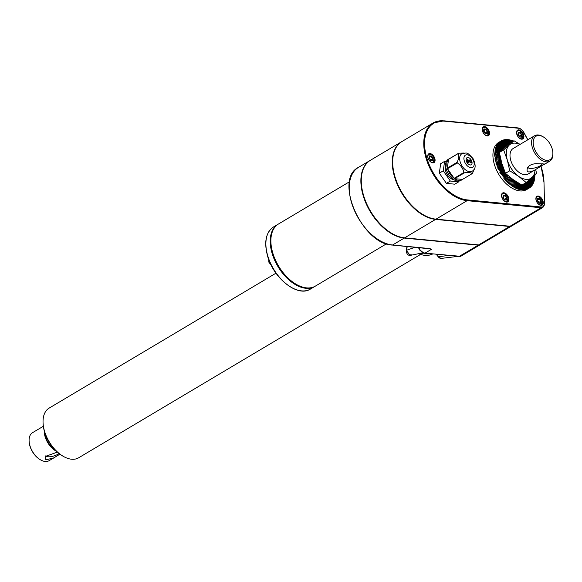 <?xml version="1.0" encoding="UTF-8"?>
<svg xmlns="http://www.w3.org/2000/svg" width="582" height="582" viewBox="0 0 582 582"><rect width="100%" height="100%" fill="white"/><g stroke="black" fill="none" stroke-linecap="round" stroke-linejoin="round"><path stroke-width="0.87" d="M59.895 454.178L53.842 457.867L45.774 459.889L45.389 456.426L57.356 452.119M59.029 453.524A7.391 2.372 -16.3 0 1 58.025 454.2A7.391 2.372 -16.3 0 1 50.59 456.674A7.391 2.372 -16.3 0 1 45.963 455.801A7.391 2.372 -16.3 0 1 45.934 455.568M44.487 431.684A15.925 9.443 59.3 0 0 55.748 450.613M53.842 457.867L49.15 460.653A16.267 9.647 -120.7 0 1 43.606 461.177A16.267 9.647 -120.7 0 1 40.347 459.758A16.267 9.647 -120.7 0 1 29.1 440.858A16.267 9.647 -120.7 0 1 32.519 432.695L43.33 426.293M56.396 451.239A16.267 9.647 -120.7 0 1 44.247 430.818M40.158 459.649A15.699 9.312 -120.7 0 1 39.969 459.54A15.699 9.312 -120.7 0 1 29.115 441.294A15.699 9.312 -120.7 0 1 29.107 441.076M55.268 450.126A16.267 9.647 -120.7 0 1 44.69 432.346M519.908 144.503A19.904 11.807 59.3 0 0 509.403 144.94L513.942 140.72L509.657 143.267L499.349 152.433L501.793 163.251L505.46 173.334L513.055 179.562L521.879 185.061L526.164 182.515L518.569 176.288L509.745 170.788L505.46 173.334M536.211 163.666L544.461 163.993L534.843 170.024C528.303 173.196 525.895 172.396 527.605 167.616C529.227 165.252 532.094 163.935 536.211 163.666M542.286 163.68A7.391 2.372 -16.3 0 1 535.273 167.805A7.391 2.372 -16.3 0 1 528.078 167.441A7.391 2.372 -16.3 0 1 528.085 166.954M552.187 148.832A13.648 8.097 -120.7 0 1 552.864 152.84A13.648 8.097 -120.7 0 1 543.173 159.25A13.648 8.097 -120.7 0 1 533.163 142.423A13.648 8.097 -120.7 0 1 543.428 136.974A13.648 8.097 -120.7 0 1 552.187 148.832M552.864 152.84L552.9 153.713A14.79 8.774 -120.7 0 1 549.794 161.134A14.79 8.774 -120.7 0 1 534.698 152.906A14.79 8.774 -120.7 0 1 534.676 135.715A14.79 8.774 -120.7 0 1 542.679 136.523L543.428 136.974M534.676 135.715L513.106 148.541A14.79 8.774 59.3 0 0 510.741 160.305A14.79 8.774 59.3 0 0 528.223 173.96L534.843 170.024M499.349 152.433L503.634 149.887L509.403 144.94A19.904 11.807 59.3 0 0 507.3 159.97A19.904 11.807 59.3 0 0 518.569 176.288A19.904 11.807 59.3 0 0 531.933 177.561A19.904 11.807 59.3 0 0 535.018 169.922M275.992 273.169L49.121 408.12A28.896 17.14 59.3 0 0 43.053 422.619L43.09 423.492A27.754 16.463 59.3 0 0 44.479 431.64A27.754 16.463 59.3 0 0 62.281 455.757L63.031 456.201A28.896 17.14 59.3 0 0 78.665 457.787L420.415 254.509M43.053 422.619A28.896 17.14 59.3 0 0 44.501 431.102A28.896 17.14 59.3 0 0 63.031 456.201M504.492 199.691L506.646 200.07L506.966 197.785L505.256 195.312L503.226 195.115L502.906 197.4L504.616 199.873L506.646 200.07M504.441 199.495L506.966 197.785M503.11 196.862L505.256 195.312M502.993 197.524L504.616 199.873M502.957 197.407L503.226 195.115M503.314 195.421L502.906 197.4M429.269 157.802L430.68 159.839L433.146 158.559L431.437 156.078L429.407 155.889L429.094 158.166L430.804 160.647L432.826 160.836L433.146 158.559M429.298 157.627L431.437 156.078M429.145 158.18L429.407 155.889M430.673 160.457L432.826 160.836M429.203 158.209L430.804 160.647M537.448 200.324L538.859 202.361L541.325 201.074L539.616 198.6L537.586 198.404L537.273 200.688L538.983 203.162L541.005 203.358L541.325 201.074M537.477 200.15L539.616 198.6M537.324 200.695L537.586 198.404M538.852 202.98L541.005 203.358M537.382 200.732L538.983 203.162M518.096 134.136L519.5 136.173L521.974 134.886L520.264 132.412L518.235 132.216L517.915 134.5L519.624 136.974L521.654 137.17L521.974 134.886M518.118 133.962L520.264 132.412M517.965 134.507L518.235 132.216M519.5 136.792L521.654 137.17M518.031 134.544L519.624 136.974M483.737 130.848L485.141 132.885L487.614 131.597L485.905 129.124L483.875 128.928L483.555 131.212L485.264 133.685L487.294 133.882L487.614 131.597M483.758 130.674L485.905 129.124M483.606 131.219L483.875 128.928M485.133 133.504L487.294 133.882M483.664 131.256L485.264 133.685M503.088 197.036L504.216 199.175M472.133 171.21A10.127 6.002 -120.7 0 1 460.158 161.854A10.127 6.002 -120.7 0 1 461.781 153.801C467.339 152.855 466.626 151.509 473.079 158.66C476.105 165.23 475.785 169.413 472.133 171.21M473.988 169.413L472.562 173.32A12.287 7.29 -120.7 0 1 472.257 173.596C470.976 172.548 468.364 172.301 464.407 172.847A12.287 7.29 -120.7 0 1 463.919 172.498C463.039 168.482 460.835 165.288 457.307 162.916A12.287 7.29 -120.7 0 1 457.125 162.298C458.878 158.537 459.285 155.59 458.354 153.466A12.287 7.29 -120.7 0 1 458.667 153.197L464.189 153.037M464.407 172.847L454.607 178.674L462.457 179.423L472.257 173.596M454.607 178.674A12.287 7.29 59.3 0 0 461.941 179.78L460.762 180.485A12.287 7.29 -120.7 0 1 457.743 181.097A12.287 7.29 -120.7 0 1 447.071 171.428A12.287 7.29 -120.7 0 1 448.198 159.366L449.377 158.668A12.287 7.29 59.3 0 0 448.868 159.024L458.667 153.197M461.941 179.78A12.287 7.29 59.3 0 0 462.457 179.423M463.919 172.498L454.12 178.325A12.287 7.29 59.3 0 1 447.507 168.744L454.12 178.325M457.307 162.916L447.507 168.744M457.125 162.298L447.325 168.125A12.287 7.29 59.3 0 1 448.555 159.301L447.325 168.125M458.354 153.466L448.555 159.301M449.937 158.384A12.287 7.29 59.3 0 0 449.377 158.668M445.623 165.637A8.956 5.311 59.3 0 0 445.63 171.035A8.956 5.311 59.3 0 0 454.018 179.758M446.299 161.549L444.583 161.389L443.266 170.81L450.33 181.038L458.703 181.839L458.812 181.104M444.583 161.389L440.647 163.731L439.337 173.152L446.394 183.374L454.768 184.181L458.703 181.839M450.33 181.038L446.394 183.374M443.266 170.81L439.337 173.152M510.349 226.267A7.26 4.307 -120.7 0 1 509.592 226.274L435.554 219.188A43.657 25.899 -120.7 0 1 400.409 190.481A43.657 25.899 -120.7 0 1 396.189 147.348M511.68 225.983A7.486 4.438 -120.7 0 1 511.491 226.114A7.486 4.438 -120.7 0 1 509.657 226.485L435.62 219.399A43.89 26.03 -120.7 0 1 397.484 184.858A43.89 26.03 -120.7 0 1 401.515 141.782A43.89 26.03 -120.7 0 1 401.711 141.666M542.977 207.381L511.884 225.874A7.486 4.438 -120.7 0 1 510.05 226.245L436.013 219.167A43.89 26.03 -120.7 0 1 397.877 184.625A43.89 26.03 -120.7 0 1 401.907 141.55L433.001 123.049A43.89 26.03 59.3 0 0 428.963 166.125A43.89 26.03 59.3 0 0 467.106 200.666L541.144 207.752A7.486 4.438 59.3 0 0 542.977 207.381L544.548 203.715M536.138 200.39A5.122 3.034 -120.7 0 1 536.96 196.316A5.122 3.034 -120.7 0 1 542.184 199.168A5.122 3.034 -120.7 0 1 542.191 205.119A5.122 3.034 -120.7 0 1 536.138 200.39M501.779 197.102A5.122 3.034 -120.7 0 1 502.593 193.028A5.122 3.034 -120.7 0 1 507.824 195.879A5.122 3.034 -120.7 0 1 507.831 201.83A5.122 3.034 -120.7 0 1 501.779 197.102M482.42 130.914A5.122 3.034 -120.7 0 1 483.242 126.84A5.122 3.034 -120.7 0 1 488.465 129.691A5.122 3.034 -120.7 0 1 488.473 135.642A5.122 3.034 -120.7 0 1 482.42 130.914M427.959 157.868A5.122 3.034 -120.7 0 1 428.774 153.801A5.122 3.034 -120.7 0 1 434.005 156.645A5.122 3.034 -120.7 0 1 434.012 162.596A5.122 3.034 -120.7 0 1 427.959 157.868M516.787 134.202A5.122 3.034 -120.7 0 1 517.602 130.128A5.122 3.034 -120.7 0 1 522.832 132.98A5.122 3.034 -120.7 0 1 522.84 138.931A5.122 3.034 -120.7 0 1 516.787 134.202M349.586 181.708L278.48 224.005A36.12 21.425 59.3 0 0 272.703 252.726A36.12 21.425 59.3 0 0 306.547 287.879A36.12 21.425 59.3 0 0 315.415 286.089L386.513 243.793M274.689 227.431A35.837 21.258 59.3 0 0 276.195 263.035A35.837 21.258 59.3 0 0 305.805 288.017A35.837 21.258 59.3 0 0 310.592 287.792M278.152 224.208A36.12 21.425 59.3 0 0 277.81 224.405A36.12 21.425 59.3 0 0 272.034 253.126A36.12 21.425 59.3 0 0 305.877 288.279A36.12 21.425 59.3 0 0 314.746 286.482A36.12 21.425 59.3 0 0 315.073 286.279M448.286 255.411L438.392 256.858L441.025 258.43C440.836 258.866 439.941 258.379 438.341 256.975L436.238 254.261M480.274 244.666A7.486 4.438 -120.7 0 1 480.085 244.789A7.486 4.438 -120.7 0 1 478.251 245.168L404.214 238.082L392.559 245.007A0.567 0.422 95.5 0 1 392.355 245.058C362.157 244.418 333.464 179.401 358.461 167.39A43.89 26.03 59.3 0 0 354.423 210.466A43.89 26.03 59.3 0 0 392.559 245.007L429.531 248.543L431.509 249.278L429.676 248.565M429.531 248.543A0.567 0.422 95.5 0 1 429.327 248.594L429.327 248.594A0.567 0.422 95.5 0 1 429.13 248.507M415.133 247.241L406.367 250.333L410.07 255.433L411.198 254.29M418.691 247.576L420.197 250.158L423.318 252.712L421.688 252.006L419.076 248.769M420.197 250.158L418.822 248.303L420.415 250.813M459.082 256.436A0.567 0.422 -83.9 0 0 459.358 256.4L460.617 256.32A0.567 0.487 -109.7 0 0 460.689 256.291M422.859 252.595L424.86 253.17A0.567 0.415 94.8 0 1 424.649 253.068M458.834 256.349A0.567 0.422 -84.5 0 0 459.023 256.436L459.023 256.436A0.567 0.422 -84.5 0 0 459.227 256.386L478.251 245.168M535.746 169.478L536.473 173.341L526.164 182.515M513.942 140.72L520.104 144.401M501.764 173.792A27.412 16.26 -120.7 0 1 501.604 173.545L504.478 171.77L501.764 173.792L501.284 174.745L502.382 174.753L505.096 172.73L502.077 175.931L503.19 175.931L505.736 173.662L502.906 177.095L504.027 177.081L506.405 174.564L503.765 178.223L504.9 178.194L507.104 175.444L504.652 179.314L505.802 179.271L507.817 176.295L505.569 180.369L506.726 180.304L508.552 177.117L506.507 181.373L507.679 181.293L509.308 177.896L507.475 182.341L508.646 182.239L510.079 178.645L508.45 183.257L509.636 183.141L510.858 179.351L509.446 184.123L510.632 183.985L511.658 180.02L510.458 184.938L511.651 184.778L512.458 180.646L511.483 185.702L512.677 185.52L513.273 181.22L512.509 186.407L513.702 186.196L514.088 181.759L513.542 187.048L514.743 186.822L514.91 182.246L514.575 187.637L515.776 187.382L515.732 182.683L515.994 187.491L515.616 188.153L516.809 187.877L516.554 183.075L517.027 187.971L516.649 188.619L517.842 188.313L517.369 183.41L518.053 188.393L517.674 189.012L518.86 188.677L518.176 183.694L519.071 188.75L518.686 189.339L519.879 188.983L518.977 183.934L520.082 189.034L519.697 189.601L520.875 189.215L519.77 184.108L521.079 189.259L520.686 189.797L521.858 189.383L520.57 184.327L522.061 189.412L521.661 189.921L522.825 189.485L521.465 184.829M501.669 162.829L496.606 162.254L495.966 163.236L500.731 163.651L496.992 163.557L496.373 164.546L502.23 164.691L497.428 164.866L496.832 165.848L497.814 165.899A27.412 16.26 -120.7 0 0 497.916 166.168L497.334 167.158L501.866 166.758L498.447 167.478L497.886 168.46L502.324 167.783L499.029 168.765L498.483 169.748L502.812 168.802L499.647 170.053L499.123 171.021L503.335 169.806L500.316 171.319L499.8 172.287L500.869 172.308L503.896 170.795L501.022 172.57L500.52 173.523L501.604 173.545M502.513 165.572L496.832 165.848M502.542 165.659L497.916 166.168M501.451 165.725L497.814 165.899M500.731 163.651L501.946 163.775M502.804 166.459L497.334 167.158M502.863 166.619L501.866 166.758M503.117 167.361L497.886 168.46M503.197 167.58L502.324 167.783M503.445 168.263L498.483 169.748M503.546 168.562L502.812 168.802M503.779 169.18L499.123 171.021M503.925 169.551L503.335 169.806M504.143 170.111L499.8 172.287M504.318 170.562L503.896 170.795M504.521 171.064L500.52 173.523M504.914 172.039L501.284 174.745M505.336 173.036L502.077 175.931M505.998 173.829L502.906 177.095M506.747 174.505L503.765 178.223M507.373 175.058L507.104 175.444M507.482 175.146L504.652 179.314M508.151 175.728L507.817 176.295M508.202 175.771L505.569 180.369M506.507 181.373L508.552 177.117M509.665 176.986L509.308 177.896M510.414 177.575L510.079 178.645M511.156 178.15L510.858 179.351M511.891 178.71L511.658 180.02M512.633 179.256L512.458 180.646M513.368 179.787L513.273 181.22M514.117 180.304L514.088 181.759M514.866 180.813L514.91 182.246M515.63 181.315L515.732 182.683M516.401 181.817L516.554 183.075M517.187 182.311L517.369 183.41M517.995 182.813L518.176 183.694M518.831 183.308L518.977 183.934M521.487 184.843L523.022 189.499L522.614 189.979L523.771 189.514L522.229 184.85L523.96 189.514L523.538 189.965L524.688 189.477L522.854 184.479L524.877 189.463L524.447 189.892L525.582 189.368L523.494 184.203L525.764 189.339L525.328 189.739L526.448 189.194L524.178 184.065L526.63 189.15L526.172 189.528L527.285 188.954L524.84 183.868L527.452 188.895L526.986 189.245L528.085 188.648L525.473 183.614L528.252 188.575L527.765 188.895L528.856 188.27L526.077 183.315L529.009 188.182L528.514 188.481M524.6 183.439L524.84 183.868M525.168 183.104L525.473 183.614M525.728 182.77L526.077 183.315M526.281 182.421L529.584 187.833L529.009 188.182A27.412 16.26 -120.7 0 1 528.856 188.27M526.652 182.959L529.729 187.731A27.412 16.26 -120.7 0 1 529.584 187.833M526.783 181.991L530.275 187.331L529.707 187.695M527.19 182.552L530.413 187.215A27.412 16.26 -120.7 0 1 530.275 187.331M527.292 181.569L530.922 186.764L530.362 187.142M527.699 182.101L531.053 186.64A27.412 16.26 -120.7 0 1 530.922 186.764M527.794 181.14L531.526 186.138L530.973 186.531M528.18 181.599L531.642 186A27.412 16.26 -120.7 0 1 531.526 186.138M528.311 180.704L532.086 185.447L531.533 185.862M528.616 181.053L532.195 185.302A27.412 16.26 -120.7 0 1 532.086 185.447M528.834 180.26L532.603 184.705L532.057 185.134M529.023 180.456L532.697 184.545A27.412 16.26 -120.7 0 1 532.603 184.705M529.365 179.802L533.068 183.905L532.523 184.349M529.387 179.816L533.156 183.73A27.412 16.26 -120.7 0 1 533.068 183.905M533.483 183.054A27.412 16.26 -120.7 0 0 533.563 182.872L529.911 179.336L533.483 183.054L532.945 183.519M533.847 182.151A27.412 16.26 -120.7 0 0 533.92 181.955L530.471 178.849L533.847 182.151L533.316 182.632M531.024 178.368L534.16 181.198L533.636 181.7M531.053 178.339L534.225 180.995A27.412 16.26 -120.7 0 1 534.16 181.198M531.613 177.845L534.429 180.202L533.898 180.726M531.657 177.808L534.472 179.991A27.412 16.26 -120.7 0 1 534.429 180.202M532.232 177.299L534.64 179.161L534.109 179.707M532.29 177.241L534.676 178.943A27.412 16.26 -120.7 0 1 534.64 179.161M532.879 176.717L534.793 178.085L534.261 178.652M532.959 176.637L534.822 177.852A27.412 16.26 -120.7 0 1 534.793 178.085M533.563 176.091L534.894 176.964L534.363 177.561M533.672 175.99L534.909 176.732A27.412 16.26 -120.7 0 1 534.894 176.964M534.283 175.422L534.945 175.815L534.414 176.433M534.429 175.291L534.945 175.575A27.412 16.26 -120.7 0 1 534.945 175.815M513.309 141.091A27.412 16.26 -120.7 0 0 513.288 141.084L512.524 141.273M512.553 141.55L512.473 140.749A27.412 16.26 -120.7 0 0 512.262 140.662L511.513 140.866M512.393 141.637L512.262 140.662M511.68 142.066L511.447 140.378A27.412 16.26 -120.7 0 0 511.236 140.313L510.516 140.517M511.563 142.132L511.236 140.313M510.872 142.546L510.436 140.073A27.412 16.26 -120.7 0 0 510.225 140.022L509.526 140.24M510.785 142.597L510.225 140.022M510.123 142.99L509.439 139.84A27.412 16.26 -120.7 0 0 509.235 139.804L508.544 140.029M510.058 143.034L509.235 139.804M509.417 143.463L508.457 139.673A27.412 16.26 -120.7 0 0 508.253 139.644L507.584 139.891M509.381 143.499L508.253 139.644M507.293 139.564L508.763 144.016L507.489 139.571A27.412 16.26 -120.7 0 0 507.293 139.564L506.631 139.818M508.181 144.511L506.544 139.542A27.412 16.26 -120.7 0 0 506.347 139.542L505.707 139.811M508.173 144.511L506.347 139.542M507.606 144.998L505.62 139.578A27.412 16.26 -120.7 0 0 505.438 139.6L504.805 139.876M507.526 144.765L505.438 139.6M507.053 145.471L504.725 139.687A27.412 16.26 -120.7 0 0 504.543 139.716L503.925 140.007M506.82 144.853L504.543 139.716M506.515 145.922L503.859 139.862A27.412 16.26 -120.7 0 0 503.685 139.906L503.081 140.211M506.136 144.998L503.685 139.906M506.005 146.366L503.03 140.102A27.412 16.26 -120.7 0 0 502.855 140.16L502.259 140.48M505.474 145.194L502.855 140.16M505.503 146.802L502.222 140.407A27.412 16.26 -120.7 0 0 502.062 140.48L501.473 140.815M504.841 145.442L502.062 140.48M505.016 147.224L501.458 140.786A27.412 16.26 -120.7 0 0 501.306 140.873L500.229 141.513L500.731 141.222L503.663 146.097L500.585 141.324L499.523 141.993L500.04 141.732L503.117 146.504L499.902 141.841L498.854 142.532L499.392 142.299L502.608 146.955L499.261 142.423L498.236 143.136L498.789 142.925L502.135 147.457L498.665 143.063L497.654 143.798L498.228 143.609L501.699 148.01L498.119 143.761L497.123 144.518L497.712 144.351L501.291 148.599L497.61 144.511L496.642 145.296L497.246 145.151L500.927 149.239L497.159 145.325L496.206 146.126L496.832 146.002L500.6 149.916L496.752 146.184L495.82 147.013L496.468 146.904L500.316 150.636L496.395 147.101L495.478 147.944L496.148 147.857L500.069 151.393L496.09 148.061L495.195 148.919L495.886 148.854L499.727 152.077L495.842 149.065L494.969 149.945L495.675 149.894L499.414 152.797L495.638 150.112L494.787 151.007L495.522 150.978L499.582 153.874L495.493 151.204L494.664 152.113L495.42 152.091L499.509 154.768L495.406 152.331L494.591 153.248L499.472 155.678L495.362 153.488L494.576 154.419L499.48 156.616L495.384 154.674L494.613 155.62L499.531 157.584L495.449 155.889L494.707 156.849L499.625 158.559L495.573 157.125L494.853 158.093L499.763 159.555L495.755 158.384L495.056 159.359L499.945 160.567L495.988 159.664L495.304 160.639L500.164 161.585L496.271 160.952L495.609 161.934L500.425 162.618M504.238 145.747L501.306 140.873M504.536 147.646L503.663 146.097M504.07 148.061L503.117 146.504M503.597 148.475L502.608 146.955M503.139 148.89L502.135 147.457M502.673 149.312L501.699 148.01M502.201 149.741L501.291 148.599M501.728 150.178L500.927 149.239M501.248 150.629L500.6 149.916M500.753 151.087L500.316 150.636M500.025 156.027L499.472 155.678M500.236 157.045L499.48 156.616M500.455 158.042L499.531 157.584M500.68 159.017L499.625 158.559M500.913 159.985L499.763 159.555M501.153 160.938L499.945 160.567M501.408 161.883L500.164 161.585M500.702 141.23L498.701 142.415A27.412 16.26 59.3 0 0 494.314 164.219A27.412 16.26 59.3 0 0 526.732 189.543L528.732 188.35M497.428 164.866A27.412 16.26 -120.7 0 1 497.334 164.59L496.373 164.546M406.367 250.333L407.255 246.586M478.942 244.949A7.26 4.307 -120.7 0 1 478.186 244.957L404.148 237.871A43.657 25.899 -120.7 0 1 369.003 209.164A43.657 25.899 -120.7 0 1 364.783 166.03M471.202 162.633A1.535 0.909 -120.7 0 1 471.165 162.662A1.535 0.909 -120.7 0 1 469.594 161.803A1.535 0.909 -120.7 0 1 469.594 160.021A1.535 0.909 -120.7 0 1 469.638 159.999M468.685 162.393A1.535 0.909 -120.7 0 1 468.648 162.414A1.535 0.909 -120.7 0 1 467.077 161.563A1.535 0.909 -120.7 0 1 467.077 159.781A1.535 0.909 -120.7 0 1 467.113 159.759M470.205 164.939A4.096 2.43 -120.7 0 1 466.648 161.716A4.096 2.43 -120.7 0 1 467.026 157.7A4.096 2.43 -120.7 0 1 471.209 159.977A4.096 2.43 -120.7 0 1 471.216 164.735A4.096 2.43 -120.7 0 1 470.205 164.939M466.99 157.722A4.096 2.43 59.3 0 0 466.946 157.744A4.096 2.43 59.3 0 0 466.291 161.003A4.096 2.43 59.3 0 0 470.132 164.99A4.096 2.43 59.3 0 0 471.136 164.786A4.096 2.43 59.3 0 0 471.173 164.757M468.183 161.876A0.909 0.538 -120.7 0 1 467.39 161.163A0.909 0.538 -120.7 0 1 467.477 160.268A0.909 0.538 -120.7 0 1 468.546 161.112A0.909 0.538 -120.7 0 1 468.401 161.832A0.909 0.538 -120.7 0 1 468.183 161.876M468.35 162.443A1.535 0.909 -120.7 0 1 467.011 161.236A1.535 0.909 -120.7 0 1 467.157 159.73A1.535 0.909 -120.7 0 1 468.968 161.149A1.535 0.909 -120.7 0 1 468.721 162.371A1.535 0.909 -120.7 0 1 468.35 162.443M467.433 160.297A0.909 0.538 -120.7 0 1 468.474 161.156A0.909 0.538 -120.7 0 1 468.364 161.854M470.7 162.116A0.909 0.538 -120.7 0 1 469.907 161.403A0.909 0.538 -120.7 0 1 469.994 160.508A0.909 0.538 -120.7 0 1 471.071 161.352A0.909 0.538 -120.7 0 1 470.925 162.072A0.909 0.538 -120.7 0 1 470.7 162.116M470.867 162.691A1.535 0.909 -120.7 0 1 469.536 161.476A1.535 0.909 -120.7 0 1 469.674 159.97A1.535 0.909 -120.7 0 1 471.493 161.389A1.535 0.909 -120.7 0 1 471.245 162.611A1.535 0.909 -120.7 0 1 470.867 162.691M469.958 160.537A0.909 0.538 -120.7 0 1 470.991 161.396A0.909 0.538 -120.7 0 1 470.882 162.094M404.214 238.082A43.89 26.03 -120.7 0 1 366.078 203.54A43.89 26.03 -120.7 0 1 370.108 160.465A43.89 26.03 -120.7 0 1 370.305 160.348M511.491 226.114L480.477 244.556A7.486 4.438 -120.7 0 1 478.644 244.927L404.606 237.849A43.89 26.03 -120.7 0 1 366.471 203.307A43.89 26.03 -120.7 0 1 370.501 160.225L401.515 141.782M501.073 164.684L497.334 164.59M503.634 149.887L507.3 159.97L509.745 170.788M422.743 252.595L419.84 250.209M423.318 252.712L425.056 253.119L431.509 249.278A7.486 4.438 59.3 0 1 429.509 248.616M460.515 256.342A0.567 0.487 -109.7 0 0 460.617 256.32L424.86 253.17A0.567 0.415 94.8 0 0 425.056 253.119L425.187 253.134A0.567 0.422 95.5 0 1 424.984 253.177L424.984 253.177A0.567 0.422 95.5 0 1 424.918 253.17M506.195 199.844L506.464 197.902L504.98 195.748L503.292 195.588M434.136 158.653A4.496 2.663 -120.7 0 1 430.644 161.76A4.496 2.663 -120.7 0 1 428.578 154.681A4.496 2.663 -120.7 0 1 434.136 158.653M434.361 160.101A4.838 2.866 -120.7 0 1 433.357 162.662A4.838 2.866 -120.7 0 1 432.848 162.858M427.996 154.696A4.838 2.866 -120.7 0 1 428.41 154.346A4.838 2.866 -120.7 0 1 431.146 154.681M432.375 160.617L432.644 158.675L431.16 156.522L429.472 156.354M542.315 201.168A4.496 2.663 -120.7 0 1 538.823 204.275A4.496 2.663 -120.7 0 1 536.757 197.203A4.496 2.663 -120.7 0 1 542.315 201.168M542.54 202.616A4.838 2.866 -120.7 0 1 541.536 205.177A4.838 2.866 -120.7 0 1 541.027 205.381M536.175 197.218A4.838 2.866 -120.7 0 1 536.589 196.869A4.838 2.866 -120.7 0 1 539.325 197.203M540.554 203.133L540.823 201.19L539.339 199.037L537.652 198.877M522.963 134.98A4.496 2.663 -120.7 0 1 519.471 138.087A4.496 2.663 -120.7 0 1 517.405 131.015A4.496 2.663 -120.7 0 1 522.963 134.98M523.189 136.428A4.838 2.866 -120.7 0 1 522.178 138.989A4.838 2.866 -120.7 0 1 521.676 139.193M516.816 131.03A4.838 2.866 -120.7 0 1 517.238 130.681A4.838 2.866 -120.7 0 1 519.966 131.015M521.203 136.945L521.472 135.002L519.988 132.849L518.3 132.689M488.596 131.692A4.496 2.663 -120.7 0 1 485.112 134.798A4.496 2.663 -120.7 0 1 483.038 127.727A4.496 2.663 -120.7 0 1 488.596 131.692M488.829 133.14A4.838 2.866 -120.7 0 1 487.818 135.701A4.838 2.866 -120.7 0 1 487.309 135.904M482.456 127.742A4.838 2.866 -120.7 0 1 482.878 127.393A4.838 2.866 -120.7 0 1 485.606 127.727M486.836 133.656L487.112 131.714L485.621 129.56L483.933 129.4M507.955 197.88A4.496 2.663 -120.7 0 1 504.463 200.986A4.496 2.663 -120.7 0 1 502.397 193.915A4.496 2.663 -120.7 0 1 507.955 197.88M508.181 199.328A4.838 2.866 -120.7 0 1 507.177 201.889A4.838 2.866 -120.7 0 1 506.667 202.092M501.808 193.93A4.838 2.866 -120.7 0 1 502.23 193.58A4.838 2.866 -120.7 0 1 504.958 193.915M269.481 261.398A4.838 2.866 59.3 0 0 270.106 262.853M430.324 248.856L392.355 245.058A0.567 0.422 95.5 0 1 392.159 244.964M517.805 127.96A0.567 0.422 95.5 0 1 518.351 128.236L444.313 121.158A43.323 25.695 59.3 0 0 426.752 157.751A43.323 25.695 59.3 0 0 467.346 199.917L541.384 207.003A6.919 4.103 59.3 0 0 544.534 203.271L543.974 181.984A43.323 25.695 59.3 0 0 540.976 166.168M543.995 182.428L541.078 166.11M544.534 203.271L543.974 181.984M541.384 207.003A0.567 0.422 95.5 0 1 541.144 207.752L510.05 226.245M523.946 132.841L523.931 132.805A6.919 4.103 59.3 0 0 518.351 128.236M527.772 139.847L523.931 132.805M467.346 199.917A0.567 0.422 95.5 0 1 467.106 200.666L436.013 219.167M444.313 121.158A0.567 0.422 -84.5 0 0 443.768 120.874A43.89 26.03 59.3 0 0 433.001 123.049L443.971 120.823L518.009 127.909C520.381 128.295 522.389 129.917 524.033 132.769L527.867 139.789M267.705 255.702A36.12 21.425 59.3 0 0 310.417 289.058C297.846 297.628 273.496 278.451 267.538 255.898C263.879 242.01 265.858 232.371 273.482 226.98A36.12 21.425 59.3 0 0 267.705 255.702M419.84 247.685L418.822 248.303L418.414 247.554M438.544 256.902L436.522 254.283M418.545 253.708A34.716 20.596 59.3 0 0 432.746 253.927L418.32 253.752M464.269 160.807A7.108 4.22 59.3 0 0 473.064 167.092A7.108 4.22 59.3 0 0 469.79 155.896A7.108 4.22 59.3 0 0 464.269 160.807M404.606 237.849L435.62 219.399M478.644 244.927L509.657 226.485M425.187 253.134L459.227 256.386M39.969 459.54L40.347 459.758M29.115 441.294L29.1 440.858M506.325 199.859L504.572 199.691M433.008 162.865L434.23 158.697C432.273 154.739 430.331 153.292 428.41 154.346L428.068 154.55M429.21 158.224L429.494 156.187M432.506 160.625L430.753 160.457M541.187 205.381L542.409 201.212C540.452 197.262 538.51 195.807 536.589 196.869L536.248 197.072M537.39 200.746L537.673 198.709M540.685 203.147L538.932 202.98M521.836 139.193L523.051 135.031C521.094 131.074 519.159 129.626 517.238 130.681L516.889 130.885M518.038 134.558L518.322 132.521M521.334 136.959L519.581 136.792M487.476 135.904L488.691 131.743C486.734 127.785 484.799 126.338 482.878 127.393L482.529 127.596M483.678 131.27L483.962 129.233M486.974 133.671L485.221 133.504M506.827 202.092L508.042 197.924C506.085 193.973 504.15 192.518 502.23 193.58L501.88 193.784M423.747 252.646L410.07 255.433C407.778 255.396 406.498 253.759 406.236 250.515L407.014 246.171M277.81 224.405L273.482 226.98M314.746 286.482L310.417 289.058M370.108 160.465L358.461 167.39M480.085 244.789L461.046 256.116M544.279 164.408L549.794 161.134M271.416 265.596L268.797 262.082L268.724 259.463M458.165 256.356L441.025 258.43"/></g></svg>
